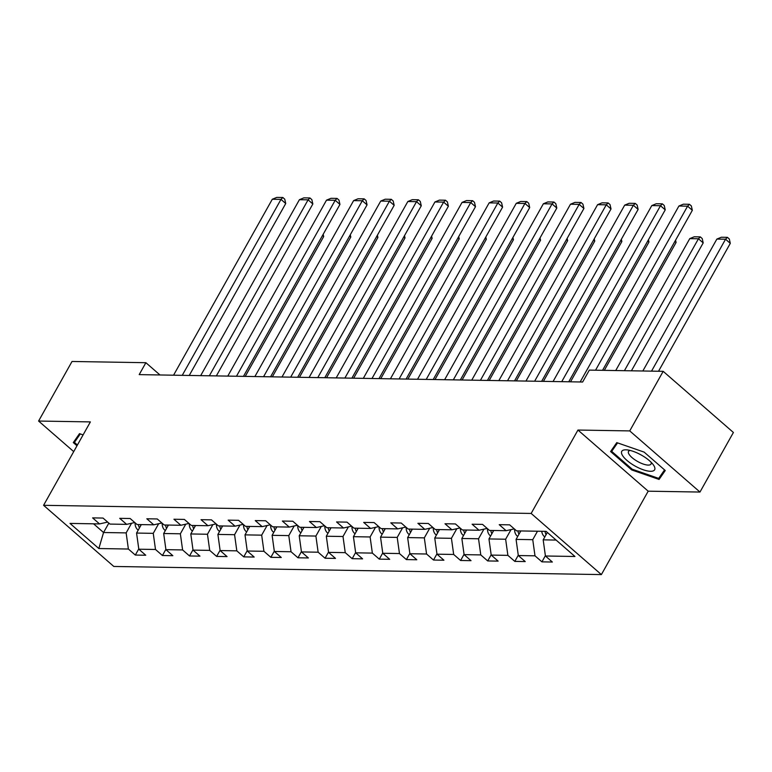 <?xml version="1.0" encoding="UTF-8"?>
<svg xmlns="http://www.w3.org/2000/svg" width="772" height="772" viewBox="0 0 772 772"><rect width="100%" height="100%" fill="white"/><g stroke="black" fill="none" stroke-linecap="round" stroke-linejoin="round"><path stroke-width="1.16" d="M699.972 492.053L629.74 430.911L577.958 430.043L648.191 491.185L699.972 492.053L733.4 432.474L663.177 371.332L589.326 370.106L582.638 382.015L139.192 374.623L145.879 362.705L72.028 361.47L38.6 421.049L73.716 451.61M648.191 491.185L601.378 574.59L113.802 566.455L43.579 505.313L531.155 513.448L601.378 574.59M98.845 548.535L128.384 549.027L135.312 555.058L145.744 555.232L138.815 549.201L155.5 549.481L162.419 555.512L172.851 555.686L165.922 549.654L182.607 549.934L189.526 555.965L199.958 556.139L193.029 550.108L209.714 550.388L216.633 556.419L227.065 556.593L220.136 550.561L236.821 550.841L243.74 556.873L254.171 557.046L247.243 551.015L263.928 551.295L270.856 557.326L281.278 557.5L274.349 551.469L291.034 551.748L297.963 557.78L308.385 557.953L301.456 551.922L318.141 552.202L325.07 558.233L335.492 558.407L328.563 552.376L345.248 552.646L352.177 558.677L362.599 558.851L355.67 552.82L372.355 553.099L379.284 559.131L389.706 559.304L382.777 553.273L399.462 553.553L406.39 559.584L416.812 559.758L409.884 553.727L426.569 554.006L433.497 560.038L443.919 560.211L436.991 554.18L453.675 554.46L460.604 560.491L471.026 560.665L464.097 554.634L480.782 554.914L487.711 560.945L498.133 561.119L491.204 555.087L507.889 555.367L514.818 561.398L525.24 561.572L518.311 555.541L534.996 555.821L541.925 561.852L552.347 562.026L545.418 555.994L574.957 556.487L546.113 531.368L516.574 530.875L509.645 524.844L499.214 524.671L506.142 530.702L489.467 530.422L482.539 524.391L472.107 524.217L479.036 530.248L462.36 529.968L455.432 523.937L445 523.763L451.929 529.795L435.254 529.515L428.325 523.484L417.893 523.31L424.822 529.341L408.147 529.061L401.218 523.03L390.786 522.856L397.715 528.888L381.04 528.608L374.111 522.576L363.68 522.403L370.608 528.434L353.933 528.164L347.004 522.133L336.573 521.949L343.501 527.99L326.826 527.71L319.897 521.679L309.466 521.505L316.395 527.537L299.719 527.257L292.791 521.225L282.359 521.052L289.288 527.083L272.613 526.803L265.684 520.772L255.252 520.598L262.181 526.629L245.496 526.35L238.577 520.318L228.145 520.145L235.074 526.176L218.389 525.896L211.47 519.865L201.038 519.691L207.967 525.722L191.282 525.442L184.363 519.411L173.932 519.238L180.86 525.269L164.175 524.989L157.256 518.958L146.825 518.784L153.753 524.815L137.069 524.535L130.14 518.504L119.718 518.33L126.647 524.362L109.962 524.091L103.033 518.06L92.611 517.887L99.54 523.918L70.001 523.416L98.845 548.535L103.554 532.516L126.145 532.892L131.549 523.262M537.495 531.223L532.748 539.676L516.072 539.396L520.811 530.943M514.268 528.868L506.142 530.702M534.996 555.821L532.748 539.676M518.311 555.541L516.072 539.396M511.045 529.592L505.641 539.223L488.965 538.943L493.704 530.489M487.161 528.415L479.036 530.248M507.889 555.367L505.641 539.223M491.204 555.087L488.965 538.943M483.938 529.138L478.534 538.769L461.859 538.489L466.597 530.036M460.054 527.961L451.929 529.795M480.782 554.914L478.534 538.769M464.097 554.634L461.859 538.489M456.831 528.685L451.427 538.316L434.752 538.036L439.49 529.592M432.947 527.508L424.822 529.341M453.675 554.46L451.427 538.316M436.991 554.18L434.752 538.036M429.724 528.231L424.32 537.862L407.645 537.592L412.383 529.138M405.84 527.054L397.715 528.888M426.569 554.006L424.32 537.862M409.884 553.727L407.645 537.592M402.617 527.787L397.213 537.409L380.538 537.138L385.276 528.685M378.734 526.601L370.608 528.434M399.462 553.553L397.213 537.409M382.777 553.273L380.538 537.138M375.51 527.334L370.106 536.965L353.431 536.685L358.169 528.231M351.627 526.157L343.501 527.99M372.355 553.099L370.106 536.965M355.67 552.82L353.431 536.685M348.404 526.88L343 536.511L326.324 536.231L331.063 527.778M324.52 525.703L316.395 527.537M345.248 552.646L343 536.511M328.563 552.376L326.324 536.231M321.297 526.427L315.893 536.058L299.218 535.778L303.956 527.324M297.413 525.249L289.288 527.083M318.141 552.202L315.893 536.058M301.456 551.922L299.218 535.778M294.19 525.973L288.786 535.604L272.111 535.324L276.849 526.871M270.306 524.796L262.181 526.629M291.034 551.748L288.786 535.604M274.349 551.469L272.111 535.324M267.083 525.52L261.679 535.15L245.004 534.871L249.742 526.417M243.199 524.342L235.074 526.176M263.928 551.295L261.679 535.15M247.243 551.015L245.004 534.871M239.976 525.066L234.572 534.697L217.897 534.417L222.635 525.964M216.092 523.889L207.967 525.722M236.821 550.841L234.572 534.697M220.136 550.561L217.897 534.417M212.869 524.613L207.465 534.243L190.79 533.963L195.528 525.52M188.976 523.435L180.86 525.269M209.714 550.388L207.465 534.243M193.029 550.108L190.79 533.963M185.762 524.159L180.358 533.79L163.674 533.52L168.421 525.066M161.869 522.982L153.753 524.815M182.607 549.934L180.358 533.79M165.922 549.654L163.674 533.52M158.656 523.715L153.252 533.346L136.567 533.066L141.315 524.613M134.762 522.528L126.647 524.362M155.5 549.481L153.252 533.346M138.815 549.201L136.567 533.066M108.833 523.107L103.554 532.516L93.566 523.812M107.655 522.084L99.54 523.918M128.384 549.027L126.145 532.892M629.74 430.911L663.177 371.332M577.958 430.043L531.155 513.448M43.579 505.313L90.382 421.908L38.6 421.049M159.968 374.96L145.879 362.705M547.309 532.41A7.681 6.157 -89 0 0 547.329 532.458L543.179 539.85L556.101 540.062M545.418 555.994L543.179 539.85M135.312 555.058L138.777 548.902M162.419 555.512L165.883 549.355M189.526 555.965L192.99 549.809M216.633 556.419L220.097 550.262M243.74 556.873L247.204 550.716M270.856 557.326L274.311 551.169M297.963 557.78L301.418 551.613M325.07 558.233L328.525 552.067M352.177 558.677L355.631 552.52M379.284 559.131L382.738 552.974M406.39 559.584L409.845 553.428M433.497 560.038L436.952 553.881M460.604 560.491L464.059 554.335M487.711 560.945L491.166 554.788M514.818 561.398L518.273 555.232M541.925 561.852L545.379 555.686M83.096 434.897L79.497 433.652L73.301 442.578L76.988 445.782M644.118 452.102L616.77 442.617L610.584 451.543L631.728 469.955L659.076 479.441L665.261 470.515L644.118 452.102M663.804 471.017L659.076 479.441M664.567 469.907L658.68 478.399L632.191 469.202L631.728 469.955M173.565 375.192L272.304 199.244L280.989 199.388L285.737 203.518L284.743 199.166L282.841 197.507L280.989 199.388L182.25 375.337M189.246 375.453L285.737 203.518M272.304 199.244L276.762 197.41L282.841 197.507M245.226 376.389L323.69 236.57L322.493 235.528M138.265 530.036L137.609 529.64A7.681 6.157 -89 0 1 135.09 523.204L135.1 522.827M140.716 525.674A7.681 6.157 -89 0 1 140.533 524.593M138.449 524.564A7.681 6.157 91 0 0 139.481 527.874M323.178 234.312L323.69 236.57M77.422 445.01L74.421 442.395L80.298 433.932M78.619 434.925L74.421 442.395M625.851 449.815A18.846 6.311 -150.7 0 0 626.893 460.363A18.846 6.311 -150.7 0 0 650.526 471.296A18.846 6.311 -150.7 0 0 653.044 464.435A18.846 6.311 -150.7 0 0 627.134 449.893A18.846 6.311 -150.7 0 0 625.851 449.815M630.184 450.452A12.902 4.323 -150.7 0 0 628.514 451.417A12.902 4.323 -150.7 0 0 634.652 459.63A12.902 4.323 -150.7 0 0 648.219 465.091A12.902 4.323 -150.7 0 0 651.028 464.049A12.902 4.323 -150.7 0 0 650.979 462.129M632.191 469.202L611.694 451.359L617.571 442.896M615.892 443.89L611.694 451.359M200.672 375.646L299.411 199.697L308.096 199.842L312.843 203.972L311.849 199.62L309.948 197.96L308.096 199.842L209.357 375.79M216.353 375.906L312.843 203.972M299.411 199.697L303.869 197.864L309.948 197.96M227.779 376.099L326.517 200.151L335.202 200.295L339.95 204.426L338.956 200.064L337.065 198.414L335.202 200.295L236.464 376.244M243.46 376.36L339.95 204.426M326.517 200.151L330.976 198.317L337.065 198.414M272.333 376.842L350.797 237.023L349.6 235.981M165.372 530.489L164.716 530.094A7.681 6.157 -89 0 1 162.197 523.657L162.216 523.281M167.823 526.128A7.681 6.157 -89 0 1 167.64 525.047M165.555 525.018A7.681 6.157 91 0 0 166.588 528.328M350.285 234.756L350.797 237.023M299.44 377.296L377.904 237.477L376.707 236.435M192.479 530.943L191.823 530.538A7.681 6.157 -89 0 1 189.304 524.111L189.323 523.734M194.93 526.581A7.681 6.157 -89 0 1 194.747 525.5M192.662 525.471A7.681 6.157 91 0 0 193.695 528.781M377.392 235.209L377.904 237.477M254.885 376.553L353.624 200.604L362.309 200.749L367.057 204.879L366.063 200.517L364.172 198.867L362.309 200.749L263.57 376.697M270.567 376.813L367.057 204.879M353.624 200.604L358.083 198.771L364.172 198.867M281.992 377.006L380.731 201.058L389.416 201.202L394.164 205.333L393.17 200.971L391.279 199.321L389.416 201.202L290.677 377.151M297.674 377.267L394.164 205.333M380.731 201.058L385.189 199.215L391.279 199.321M309.099 377.45L407.838 201.511L416.523 201.656L421.271 205.786L420.277 201.424L418.385 199.774L416.523 201.656L317.784 377.595M324.78 377.72L421.271 205.786M407.838 201.511L412.296 199.668L418.385 199.774M326.546 377.749L405.01 237.93L403.814 236.888M219.586 531.397L218.93 530.991A7.681 6.157 -89 0 1 216.421 524.564L216.43 524.188M222.037 527.035A7.681 6.157 -89 0 1 221.853 525.954M219.769 525.925A7.681 6.157 91 0 0 220.802 529.235M404.499 235.663L405.01 237.93M353.663 378.193L432.117 238.384L430.921 237.342M246.702 531.85L246.036 531.445A7.681 6.157 -89 0 1 243.527 525.018L243.537 524.642M249.144 527.488A7.681 6.157 -89 0 1 248.96 526.408M246.876 526.369A7.681 6.157 91 0 0 247.908 529.688M431.606 236.116L432.117 238.384M380.77 378.647L459.224 238.828L458.028 237.786M273.809 532.304L273.143 531.898A7.681 6.157 -89 0 1 270.634 525.471L270.644 525.085M276.251 527.932A7.681 6.157 -89 0 1 276.067 526.861M273.983 526.822A7.681 6.157 91 0 0 275.015 530.132M458.713 236.57L459.224 238.828M336.206 377.904L434.945 201.965L443.63 202.11L448.378 206.24L447.384 201.878L445.492 200.228L443.63 202.11L344.891 378.048M351.887 378.164L448.378 206.24M434.945 201.965L439.403 200.122L445.492 200.228M407.877 379.1L486.331 239.281L485.134 238.239M300.916 532.757L300.25 532.352A7.681 6.157 -89 0 1 297.741 525.925L297.751 525.539M303.357 528.386A7.681 6.157 -89 0 1 303.174 527.315M301.09 527.276A7.681 6.157 91 0 0 302.122 530.586M485.82 237.023L486.331 239.281M363.313 378.357L462.052 202.409L470.737 202.553L475.484 206.693L474.49 202.332L472.599 200.681L470.737 202.553L371.998 378.502M378.994 378.618L475.484 206.693M462.052 202.409L466.51 200.575L472.599 200.681M434.983 379.554L513.438 239.735L512.241 238.693M328.023 533.201L327.357 532.805A7.681 6.157 -89 0 1 324.848 526.379L324.858 525.993M330.464 528.839A7.681 6.157 -89 0 1 330.281 527.768M328.197 527.73A7.681 6.157 91 0 0 329.229 531.039M512.926 237.477L513.438 239.735M390.42 378.811L489.158 202.862L497.843 203.007L502.591 207.137L501.597 202.785L499.706 201.125L497.843 203.007L399.105 378.955M406.101 379.071L502.591 207.137M489.158 202.862L493.617 201.029L499.706 201.125M462.09 380.007L540.545 240.189L539.348 239.146M355.13 533.655L354.464 533.259A7.681 6.157 -89 0 1 351.955 526.832L351.964 526.446M357.571 529.293A7.681 6.157 -89 0 1 357.388 528.222M355.303 528.183A7.681 6.157 91 0 0 356.336 531.493M540.033 237.93L540.545 240.189M417.527 379.264L516.265 203.316L524.95 203.461L529.698 207.591L528.704 203.239L526.813 201.579L524.95 203.461L426.212 379.409M433.208 379.525L529.698 207.591M516.265 203.316L520.724 201.482L526.813 201.579M489.197 380.461L567.652 240.642L566.455 239.6M382.237 534.108L381.571 533.713A7.681 6.157 -89 0 1 379.062 527.276L379.071 526.9M384.678 529.746A7.681 6.157 -89 0 1 384.495 528.666M382.41 528.637A7.681 6.157 91 0 0 383.443 531.947M567.14 238.374L567.652 240.642M444.633 379.718L543.372 203.769L552.057 203.914L556.805 208.044L555.811 203.683L553.92 202.032L552.057 203.914L453.318 379.863M460.324 379.978L556.805 208.044M543.372 203.769L547.84 201.936L553.92 202.032M516.304 380.914L594.758 241.096L593.562 240.053M409.343 534.562L408.678 534.156A7.681 6.157 -89 0 1 406.168 527.73L406.178 527.353M411.785 530.2A7.681 6.157 -89 0 1 411.601 529.119M409.517 529.09A7.681 6.157 91 0 0 410.55 532.4M594.247 238.828L594.758 241.096M471.74 380.171L570.479 204.223L579.164 204.368L583.912 208.498L582.918 204.136L581.027 202.486L579.164 204.368L480.425 380.316M487.431 380.432L583.912 208.498M570.479 204.223L574.947 202.389L581.027 202.486M543.411 381.368L621.865 241.549L620.669 240.507M436.45 535.015L435.784 534.61A7.681 6.157 -89 0 1 433.275 528.183L433.285 527.807M438.892 530.654A7.681 6.157 -89 0 1 438.718 529.573M436.624 529.544A7.681 6.157 91 0 0 437.656 532.854M621.354 239.281L621.865 241.549M498.847 380.625L597.586 204.676L606.271 204.821L611.019 208.951L610.025 204.59L608.133 202.94L606.271 204.821L507.532 380.77M514.538 380.885L611.019 208.951M597.586 204.676L602.054 202.833L608.133 202.94M570.518 381.822L648.982 242.003L647.776 240.96M463.557 535.469L462.891 535.064A7.681 6.157 -89 0 1 460.382 528.637L460.392 528.26M465.998 531.107A7.681 6.157 -89 0 1 465.825 530.026M463.731 529.988A7.681 6.157 91 0 0 464.763 533.307M648.461 239.735L648.982 242.003M525.954 381.069L624.693 205.13L633.378 205.275L638.126 209.405L637.141 205.043L635.24 203.393L633.378 205.275L534.639 381.214M541.645 381.339L638.126 209.405M624.693 205.13L629.161 203.287L635.24 203.393M604.312 370.357L676.089 242.456L674.882 241.404M490.664 535.922L489.998 535.517A7.681 6.157 -89 0 1 487.489 529.09L487.499 528.704M493.105 531.561A7.681 6.157 -89 0 1 492.932 530.48M490.838 530.441A7.681 6.157 91 0 0 491.88 533.761M675.568 240.189L676.089 242.456M553.061 381.522L651.8 205.584L660.485 205.728L665.232 209.859L664.248 205.497L662.347 203.847L660.485 205.728L561.746 381.667M568.752 381.783L665.232 209.859M651.8 205.584L656.268 203.74L662.347 203.847M631.419 370.811L703.196 242.9L698.448 238.77L624.423 370.685M517.771 536.376L517.105 535.971A7.681 6.157 -89 0 1 514.596 529.544L514.606 529.158M615.728 370.541L689.763 238.625L694.221 236.792L700.301 236.888L702.202 238.548L703.196 242.9M520.222 532.004A7.681 6.157 -89 0 1 520.038 530.933M517.954 530.895A7.681 6.157 91 0 0 518.987 534.205M700.301 236.888L698.448 238.77L689.763 238.625M580.168 381.976L678.906 206.028L687.591 206.172L692.339 210.312L691.355 205.95L689.454 204.3L687.591 206.172L595.54 370.213M602.546 370.328L692.339 210.312M678.906 206.028L683.374 204.194L689.454 204.3M658.526 371.255L730.302 243.354L725.555 239.224L651.529 371.139M544.878 536.82L544.212 536.424A7.681 6.157 -89 0 1 541.751 531.29M642.835 370.994L716.87 239.079L721.328 237.245L727.407 237.342L729.308 239.002L730.302 243.354M545.061 531.348A7.681 6.157 91 0 0 546.093 534.658M727.407 237.342L725.555 239.224L716.87 239.079M137.744 529.717L138.439 529.737M164.851 530.171L165.546 530.19M191.958 530.625L192.653 530.634M219.065 531.078L219.759 531.088M246.171 531.532L246.866 531.541M273.278 531.985L273.973 531.995M300.385 532.439L301.08 532.448M327.492 532.892L328.187 532.902M354.599 533.336L355.294 533.356M381.706 533.79L382.401 533.809M408.813 534.243L409.507 534.253M435.919 534.697L436.614 534.707M463.026 535.15L463.721 535.16M490.133 535.604L490.828 535.614M517.24 536.058L517.944 536.067M544.347 536.511L545.051 536.521"/></g></svg>
